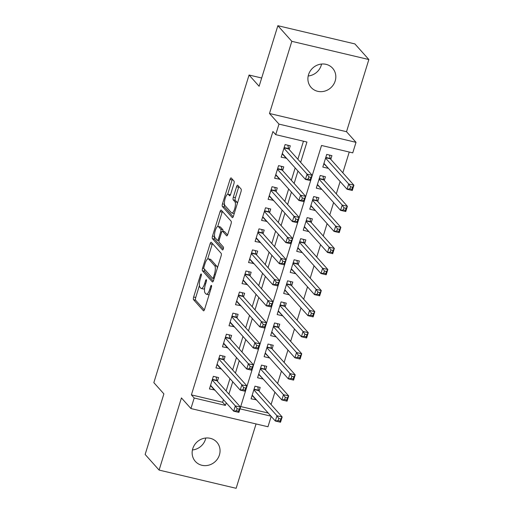 <?xml version="1.0" encoding="UTF-8"?>
<svg xmlns="http://www.w3.org/2000/svg" width="514" height="514" viewBox="0 0 514 514"><rect width="100%" height="100%" fill="white"/><g stroke="black" fill="none" stroke-linecap="round" stroke-linejoin="round"><path stroke-width="0.77" d="M201.276 274.02A1.548 0.482 -76.7 0 0 201.18 273.962A1.548 0.482 -76.7 0 0 200.441 275.041L193.643 297.015A2.21 0.687 -76.7 0 0 193.547 299.694L203.416 310.739A2.21 0.687 -76.7 0 0 203.544 310.822A2.21 0.687 -76.7 0 0 204.604 309.28L211.402 287.307A1.548 0.482 -76.7 0 0 211.472 285.431A1.548 0.482 -76.7 0 0 211.376 285.373A1.548 0.482 -76.7 0 0 210.637 286.452L209.757 289.292A7.074 2.21 -76.7 0 1 206.377 294.214A7.074 2.21 -76.7 0 1 205.953 293.95L205.131 293.025A7.074 2.21 -76.7 0 1 205.427 284.448L206.307 281.601A1.548 0.482 -76.7 0 0 206.371 279.725A1.548 0.482 -76.7 0 0 206.281 279.667A1.548 0.482 -76.7 0 0 205.542 280.747L204.662 283.587A7.074 2.21 -76.7 0 1 201.276 288.508A7.074 2.21 -76.7 0 1 200.858 288.245L200.036 287.32A7.074 2.21 -76.7 0 1 200.332 278.742L201.212 275.896A1.548 0.482 -76.7 0 0 201.276 274.02M321.565 64.038A14.411 13.377 -41.8 0 1 321.224 65.349A14.411 13.377 -41.8 0 1 308.201 75.982M308.535 74.671A14.411 13.377 138.2 0 0 311.111 87.425A14.411 13.377 138.2 0 0 324.559 91.177A14.411 13.377 138.2 0 0 335.186 80.974A14.411 13.377 138.2 0 0 332.609 68.221A14.411 13.377 138.2 0 0 319.168 64.475A14.411 13.377 138.2 0 0 308.535 74.671M205.799 438.018A14.411 13.377 -41.8 0 1 205.465 439.329A14.411 13.377 -41.8 0 1 192.435 449.962M192.776 448.651A14.411 13.377 138.2 0 0 195.346 461.405A14.411 13.377 138.2 0 0 208.793 465.151A14.411 13.377 138.2 0 0 219.42 454.954A14.411 13.377 138.2 0 0 216.844 442.201A14.411 13.377 138.2 0 0 203.403 438.448A14.411 13.377 138.2 0 0 192.776 448.651M233.896 183.768A2.21 0.687 -76.7 0 0 233.992 181.089L231.223 177.985A2.21 0.687 -76.7 0 0 231.094 177.902A2.21 0.687 -76.7 0 0 230.034 179.444L222.478 203.846A2.21 0.687 -76.7 0 0 222.389 206.525L232.257 217.57A2.21 0.687 -76.7 0 0 232.386 217.653A2.21 0.687 -76.7 0 0 233.446 216.118L240.995 191.709A2.21 0.687 -76.7 0 0 241.092 189.03L237.744 185.291A2.21 0.687 -76.7 0 0 237.616 185.207A2.21 0.687 -76.7 0 0 236.556 186.743L233.324 197.19A2.21 0.687 -76.7 0 0 233.234 199.869L234.892 201.726A5.911 1.844 -76.7 0 1 234.821 208.292A5.911 1.844 -76.7 0 1 231.814 213.008A5.911 1.844 -76.7 0 1 231.467 212.79L224.971 205.516A5.911 1.844 -76.7 0 1 225.042 198.944A5.911 1.844 -76.7 0 1 228.043 194.234A5.911 1.844 -76.7 0 1 228.396 194.453L229.475 195.667A2.21 0.687 -76.7 0 0 229.61 195.75A2.21 0.687 -76.7 0 0 230.664 194.208L233.896 183.768M277.862 25.7L354.898 43.915L368.859 59.54L291.823 41.326L277.862 25.7L259.114 86.275L249.059 75.025L153.84 382.634L163.889 393.885L145.141 454.46L159.102 470.085L181.436 397.92L190.932 408.546L194.196 398.016L191.401 394.887L272.928 131.526L275.716 134.649L278.98 124.112L356.016 142.333L352.752 152.864L321.526 145.481L239.999 408.842L271.013 416.179M291.823 41.326L269.484 113.491L278.98 124.112M211.312 242.306A2.21 0.687 -76.7 0 0 211.183 242.222A2.21 0.687 -76.7 0 0 210.123 243.758L202.574 268.16A2.21 0.687 -76.7 0 0 202.477 270.846L212.346 281.89A2.21 0.687 -76.7 0 0 212.475 281.968A2.21 0.687 -76.7 0 0 213.535 280.432L221.091 256.03A2.21 0.687 -76.7 0 0 221.181 253.351L211.312 242.306M212.526 236.003L220.082 211.601A2.21 0.687 -76.7 0 1 221.136 210.065A2.21 0.687 -76.7 0 1 221.271 210.149L231.133 221.187A2.21 0.687 -76.7 0 1 231.043 223.873L227.811 234.313A2.21 0.687 -76.7 0 1 226.751 235.855A2.21 0.687 -76.7 0 1 226.623 235.772L222.62 231.294A2.21 0.687 -76.7 0 0 222.491 231.21A2.21 0.687 -76.7 0 0 221.431 232.746L219.285 239.672A2.21 0.687 -76.7 0 0 219.195 242.357L223.359 247.016A1.548 0.482 -76.7 0 1 223.339 248.737A1.548 0.482 -76.7 0 1 222.556 249.971A1.548 0.482 -76.7 0 1 222.466 249.913L212.436 238.682A2.21 0.687 -76.7 0 1 212.526 236.003L214.582 236.491M159.102 470.085L236.138 488.3L256.056 423.947M328.105 168.02L324.45 164.3M330.791 159.34L331.935 155.652L326.724 154.418L322.811 167.063L328.022 168.29M321.584 189.088L317.928 185.368M324.27 180.408L325.413 176.72L320.203 175.492L316.29 188.13L321.494 189.364M315.063 210.155L311.407 206.435M317.748 201.475L318.886 197.787L313.681 196.56L309.769 209.198L314.973 210.432M308.535 231.229L304.886 227.503M311.227 222.549L312.364 218.861L307.16 217.628L303.247 230.272L308.451 231.499M302.014 252.297L298.358 248.577M304.706 243.617L305.843 239.929L300.639 238.695L296.726 251.34L301.93 252.567M295.492 273.364L291.836 269.644M298.178 264.684L299.321 260.996L294.117 259.769L290.204 272.407L295.409 273.641M288.971 294.432L285.315 290.712M291.656 285.752L292.8 282.064L287.596 280.837L283.683 293.475L288.887 294.708M282.449 315.506L278.794 311.78M285.135 306.826L286.279 303.138L281.074 301.904L277.162 314.549L282.366 315.776M275.928 336.574L272.272 332.847M278.614 327.893L279.757 324.205L274.553 322.972L270.64 335.616L275.845 336.843M269.407 357.641L265.751 353.921M272.092 348.961L273.236 345.273L268.032 344.046L264.119 356.684L269.323 357.917M262.885 378.709L259.229 374.989M265.571 370.029L266.715 366.341L261.51 365.113L257.591 377.751L262.802 378.985M217.409 381.253L218.546 377.565L213.342 376.332L209.429 388.976L214.723 389.933M223.931 360.185L225.074 356.498L219.863 355.264L215.951 367.908L221.245 368.866M230.452 339.111L231.596 335.43L226.385 334.196L222.472 346.841L227.766 347.792M236.973 318.044L238.117 314.356L232.913 313.129L229 325.767L234.288 326.724M243.495 296.976L244.638 293.288L239.434 292.061L235.521 304.699L240.809 305.657M250.016 275.909L251.16 272.221L245.955 270.987L242.043 283.632L247.33 284.589M256.537 254.835L257.681 251.153L252.477 249.92L248.564 262.564L253.852 263.515M263.059 233.767L264.202 230.079L258.998 228.852L255.085 241.49L260.373 242.447M269.587 212.7L270.724 209.012L265.52 207.784L261.607 220.422L266.894 221.38M276.108 191.632L277.245 187.944L272.041 186.71L268.128 199.355L273.416 200.312M282.629 170.558L283.767 166.877L278.562 165.643L274.649 178.287L279.944 179.238M191.401 394.887L222.633 402.276L223.436 399.686M226.121 391.006L229.957 378.612M232.643 369.932L236.479 357.545M239.164 348.865L243 336.477M245.686 327.797L249.521 315.41M252.207 306.729L256.043 294.336M258.728 285.656L262.564 273.268M265.25 264.588L269.085 252.201M271.771 243.52L275.607 231.133M278.299 222.453L282.128 210.065M284.82 201.385L288.656 188.991M291.342 180.311L295.177 167.924M297.863 159.244L303.446 141.209M289.151 149.49L290.288 145.803L285.084 144.575L281.171 157.213L286.465 158.171M271.077 404.563L274.913 392.176M277.605 383.495L281.434 371.108M284.126 362.428L287.962 350.04M290.648 341.36L294.483 328.973M297.169 320.293L301.005 307.899M303.69 299.219L307.526 286.831M310.212 278.151L314.048 265.764M316.733 257.084L320.569 244.696M323.255 236.016L327.09 223.622M329.776 214.942L333.612 202.555M336.297 193.874L340.133 181.487M342.825 172.807L349.25 152.035M240.706 406.548L268.218 413.05M259.05 391.096L260.193 387.415L254.983 386.181L251.07 398.825L256.364 399.776M261.671 78.006L249.059 75.025M269.484 113.491L346.52 131.706L368.859 59.54M346.52 131.706L356.016 142.333M271.186 416.372L267.967 426.761L190.932 408.546M300.651 162.366L306.948 142.031L275.716 134.649M194.196 398.016L225.421 405.398L226.224 402.809M228.91 394.129L232.746 381.741M235.431 373.061L239.267 360.674M241.959 351.994L245.788 339.6M248.48 330.92L252.316 318.532M255.002 309.852L258.838 297.465M261.523 288.784L265.359 276.397M268.045 267.717L271.88 255.323M274.566 246.643L278.402 234.256M281.087 225.575L284.923 213.188M287.609 204.508L291.444 192.12M294.13 183.44L297.966 171.046M222.633 402.276L225.421 405.398M256.274 400.053L252.708 396.056M214.634 390.21L211.068 386.213M221.155 369.136L217.589 365.139M227.683 348.068L224.11 344.072M234.204 327L230.632 323.004M240.725 305.933L237.153 301.936M247.247 284.859L243.675 280.862M253.768 263.791L250.196 259.795M260.29 242.724L256.717 238.727M266.811 221.656L263.239 217.66M273.332 200.582L269.766 196.586M279.854 179.514L276.288 175.518M286.375 158.447L282.809 154.451M201.276 288.508L203.358 289.003A7.074 2.21 -76.7 0 0 204.591 288.399M206.377 294.214L208.459 294.708A7.074 2.21 -76.7 0 0 209.166 294.554M199.438 285.501L195.725 297.503A2.21 0.687 -76.7 0 0 195.628 300.189L204.354 309.948M204.508 269.214A2.21 0.687 -76.7 0 0 204.559 271.334L213.284 281.1M212.455 243.585A2.21 0.687 -76.7 0 0 212.205 244.253L207.65 258.985M204.045 266.747A1.548 0.482 -76.7 0 0 203.981 268.623L212.635 278.318A1.548 0.482 -76.7 0 0 212.732 278.376A1.548 0.482 -76.7 0 0 213.471 277.297L214.396 274.303A7.074 2.21 -76.7 0 0 214.691 265.719L208.774 259.095A7.074 2.21 -76.7 0 0 208.35 258.825A7.074 2.21 -76.7 0 0 204.97 263.746L204.045 266.747M217.371 268.032A7.074 2.21 -76.7 0 0 216.773 266.213L214.691 265.719M208.35 258.825L210.432 259.319A7.074 2.21 -76.7 0 1 210.856 259.583L216.773 266.213M217.718 226.456L222.164 212.096L220.082 211.601M222.414 211.427A2.21 0.687 -76.7 0 0 222.164 212.096M227.561 234.982L224.702 231.782A2.21 0.687 -76.7 0 0 224.573 231.698L222.491 231.21M223.269 248.975L214.518 239.177L212.436 238.682M218.469 226.642A5.911 1.844 -76.7 0 0 218.116 226.423A5.911 1.844 -76.7 0 0 215.115 231.133A5.911 1.844 -76.7 0 0 215.045 237.706L217.332 240.269A2.21 0.687 -76.7 0 0 217.461 240.353A2.21 0.687 -76.7 0 0 218.521 238.817L220.667 231.885A2.21 0.687 -76.7 0 0 220.757 229.205L218.469 226.642L220.551 227.137A5.911 1.844 -76.7 0 0 220.198 226.912L218.116 226.423M222.986 231.326A2.21 0.687 -76.7 0 0 222.838 229.694L220.757 229.205M220.551 227.137L222.838 229.694M214.595 236.549A2.21 0.687 -76.7 0 0 214.518 239.177M230.413 194.883A5.911 1.844 -76.7 0 0 230.124 194.722L228.043 194.234M231.814 213.008L233.902 213.503A5.911 1.844 -76.7 0 0 234.256 213.483M237.41 203.3A5.911 1.844 -76.7 0 0 236.973 202.214L234.892 201.726M238.888 186.569A2.21 0.687 -76.7 0 0 238.637 187.237L235.406 197.678A2.21 0.687 -76.7 0 0 235.316 200.364L236.973 202.214M224.534 204.437A2.21 0.687 -76.7 0 0 224.47 207.02L233.195 216.779M232.367 179.27A2.21 0.687 -76.7 0 0 232.116 179.932L227.683 194.253M251.982 395.883L253.126 396.159M252.213 395.137L275.331 421.011L276.962 415.749L282.167 416.976L258.6 390.601A2.255 0.7 103.3 0 1 258.439 390.216L257.765 386.836M280.843 419L282.167 416.976L280.535 422.245L275.331 421.011L278.106 420.613L280.188 421.107L280.843 419L278.761 418.505L278.106 420.613M278.761 418.505L276.962 415.749L253.845 389.869M280.188 421.107L280.535 422.245M211.485 386.31L210.342 386.04M216.124 376.993L216.799 380.366A2.255 0.7 -76.7 0 0 216.959 380.752L240.526 407.133L238.894 412.395L233.69 411.168L210.573 385.288M236.466 410.77L233.69 411.168L235.322 405.899L240.526 407.133L239.203 409.15L237.121 408.662L236.466 410.77L238.547 411.258L239.203 409.15M212.205 380.019L235.322 405.899L237.121 408.662M238.894 412.395L238.547 411.258M258.503 374.815L259.647 375.085M258.735 374.064L281.852 399.943L283.484 394.675L288.688 395.909L265.121 369.527A2.255 0.7 103.3 0 1 264.961 369.142L264.286 365.769M287.365 397.932L288.688 395.909L287.056 401.177L281.852 399.943L284.634 399.545L286.716 400.04L287.365 397.932L285.283 397.438L284.634 399.545M285.283 397.438L283.484 394.675L260.367 368.801M286.716 400.04L287.056 401.177M265.025 353.748L266.168 354.017M265.256 352.996L288.373 378.876L290.005 373.607L295.209 374.841L271.649 348.46A2.255 0.7 103.3 0 1 271.482 348.074L270.807 344.701M293.886 376.865L295.209 374.841L293.584 380.103L288.373 378.876L291.155 378.477L293.237 378.966L293.886 376.865L291.804 376.37L291.155 378.477M291.804 376.37L290.005 373.607L266.888 347.727M293.237 378.966L293.584 380.103M271.546 332.68L272.69 332.95M271.777 331.928L294.901 357.808L296.527 352.54L301.731 353.767L278.17 327.392A2.255 0.7 103.3 0 1 278.01 327.007L277.329 323.634M300.407 355.791L301.731 353.767L300.105 359.035L294.901 357.808L297.677 357.41L299.758 357.898L300.407 355.791L298.326 355.302L297.677 357.41M298.326 355.302L296.527 352.54L273.409 326.66M299.758 357.898L300.105 359.035M278.068 311.612L279.211 311.882M278.299 310.861L301.422 336.734L303.048 331.472L308.259 332.699L284.692 306.325A2.255 0.7 103.3 0 1 284.531 305.939L283.85 302.56M306.929 334.723L308.259 332.699L306.627 337.968L301.422 336.734L304.198 336.336L306.28 336.831L306.929 334.723L304.847 334.228L304.198 336.336M304.847 334.228L303.048 331.472L279.931 305.592M306.28 336.831L306.627 337.968M218.007 365.242L216.863 364.972M222.646 355.919L223.32 359.299A2.255 0.7 -76.7 0 0 223.481 359.684L247.048 386.059L245.416 391.327L240.211 390.1L217.094 364.22M242.987 389.702L240.211 390.1L241.843 384.832L247.048 386.059L245.724 388.083L243.642 387.595L242.987 389.702L245.069 390.19L245.724 388.083M218.726 358.952L241.843 384.832L243.642 387.595M245.416 391.327L245.069 390.19M224.528 344.174L223.384 343.898M229.167 334.852L229.842 338.231A2.255 0.7 -76.7 0 0 230.002 338.617L253.569 364.991L251.937 370.26L246.733 369.026L223.616 343.153M249.508 368.628L246.733 369.026L248.365 363.758L253.569 364.991L252.245 367.015L250.164 366.521L249.508 368.628L251.597 369.123L252.245 367.015M225.248 337.884L248.365 363.758L250.164 366.521M251.937 370.26L251.597 369.123M231.049 323.1L229.906 322.831M235.688 313.784L236.363 317.157A2.255 0.7 -76.7 0 0 236.53 317.543L260.09 343.924L258.465 349.192L253.254 347.959L230.137 322.079M256.036 347.56L253.254 347.959L254.886 342.69L260.09 343.924L258.767 345.948L256.685 345.453L256.036 347.56L258.118 348.055L258.767 345.948M231.769 316.817L254.886 342.69L256.685 345.453M258.465 349.192L258.118 348.055M237.571 302.033L236.427 301.763M242.21 292.717L242.891 296.09A2.255 0.7 -76.7 0 0 243.051 296.475L266.612 322.856L264.986 328.118L259.782 326.891L236.658 301.011M262.558 326.493L259.782 326.891L261.408 321.623L266.612 322.856L265.288 324.874L263.207 324.385L262.558 326.493L264.639 326.981L265.288 324.874M238.29 295.743L261.408 321.623L263.207 324.385M264.986 328.118L264.639 326.981M284.589 290.538L285.733 290.808M284.82 289.793L307.944 315.667L309.576 310.398L314.78 311.632L291.213 285.251A2.255 0.7 103.3 0 1 291.053 284.865L290.371 281.492M313.45 313.656L314.78 311.632L313.148 316.9L307.944 315.667L310.719 315.268L312.801 315.763L313.45 313.656L311.368 313.161L310.719 315.268M311.368 313.161L309.576 310.398L286.452 284.525M312.801 315.763L313.148 316.9M244.092 280.965L242.949 280.695M248.731 271.643L249.412 275.022A2.255 0.7 -76.7 0 0 249.573 275.408L273.14 301.782L271.508 307.051L266.303 305.824L243.18 279.944M269.079 305.425L266.303 305.824L267.929 300.555L273.14 301.782L271.81 303.806L269.728 303.318L269.079 305.425L271.161 305.914L271.81 303.806M244.812 274.675L267.929 300.555L269.728 303.318M271.508 307.051L271.161 305.914M291.11 269.471L292.254 269.741M291.348 268.719L314.465 294.599L316.097 289.331L321.301 290.564L297.734 264.183A2.255 0.7 103.3 0 1 297.574 263.798L296.893 260.425M319.978 292.588L321.301 290.564L319.669 295.826L314.465 294.599L317.241 294.201L319.322 294.695L319.978 292.588L317.896 292.093L317.241 294.201M317.896 292.093L316.097 289.331L292.974 263.451M319.322 294.695L319.669 295.826M250.614 259.898L249.47 259.621M255.252 250.575L255.933 253.955A2.255 0.7 -76.7 0 0 256.094 254.34L279.661 280.715L278.029 285.983L272.825 284.75L249.701 258.876M275.6 284.351L272.825 284.75L274.45 279.481L279.661 280.715L278.331 282.739L276.249 282.244L275.6 284.351L277.682 284.846L278.331 282.739M251.333 253.608L274.45 279.481L276.249 282.244M278.029 285.983L277.682 284.846M297.638 248.403L298.782 248.673M297.869 247.652L320.987 273.532L322.619 268.263L327.823 269.49L304.256 243.116A2.255 0.7 103.3 0 1 304.095 242.73L303.414 239.357M326.499 271.514L327.823 269.49L326.191 274.759L320.987 273.532L323.762 273.133L325.844 273.621L326.499 271.514L324.418 271.026L323.762 273.133M324.418 271.026L322.619 268.263L299.495 242.383M325.844 273.621L326.191 274.759M257.135 238.824L255.991 238.554M261.774 229.507L262.455 232.881A2.255 0.7 -76.7 0 0 262.615 233.266L286.182 259.647L284.55 264.916L279.346 263.682L256.229 237.802M282.122 263.284L279.346 263.682L280.978 258.413L286.182 259.647L284.859 261.671L282.771 261.176L282.122 263.284L284.203 263.778L284.859 261.671M257.855 232.54L280.978 258.413L282.771 261.176M284.55 264.916L284.203 263.778M304.159 227.336L305.303 227.606M304.391 226.584L327.508 252.458L329.14 247.195L334.344 248.423L310.777 222.048A2.255 0.7 103.3 0 1 310.617 221.662L309.936 218.283M333.021 250.446L334.344 248.423L332.712 253.691L327.508 252.458L330.284 252.059L332.365 252.554L333.021 250.446L330.939 249.952L330.284 252.059M330.939 249.952L329.14 247.195L306.023 221.316M332.365 252.554L332.712 253.691M263.663 217.756L262.513 217.486M268.295 208.44L268.976 211.813A2.255 0.7 -76.7 0 0 269.137 212.198L292.704 238.58L291.072 243.842L285.868 242.614L262.75 216.735M288.643 242.216L285.868 242.614L287.499 237.346L292.704 238.58L291.38 240.603L289.298 240.109L288.643 242.216L290.725 242.704L291.38 240.603M264.376 211.466L287.499 237.346L289.298 240.109M291.072 243.842L290.725 242.704M310.681 206.262L311.825 206.532M310.912 205.516L334.029 231.39L335.661 226.121L340.866 227.355L317.299 200.974A2.255 0.7 103.3 0 1 317.138 200.588L316.463 197.215M339.542 229.379L340.866 227.355L339.234 232.624L334.029 231.39L336.805 230.992L338.887 231.486L339.542 229.379L337.46 228.884L336.805 230.992M337.46 228.884L335.661 226.121L312.544 200.248M338.887 231.486L339.234 232.624M270.184 196.689L269.04 196.419M274.817 187.372L275.498 190.745A2.255 0.7 -76.7 0 0 275.658 191.131L299.225 217.506L297.593 222.774L292.389 221.547L269.272 195.667M295.164 221.148L292.389 221.547L294.021 216.278L299.225 217.506L297.902 219.529L295.82 219.041L295.164 221.148L297.246 221.637L297.902 219.529M270.897 190.398L294.021 216.278L295.82 219.041M297.593 222.774L297.246 221.637M317.202 185.194L318.346 185.464M317.434 184.442L340.551 210.322L342.183 205.054L347.387 206.287L323.82 179.906A2.255 0.7 103.3 0 1 323.659 179.521L322.985 176.148M346.063 208.311L347.387 206.287L345.755 211.55L340.551 210.322L343.326 209.924L345.408 210.419L346.063 208.311L343.982 207.817L343.326 209.924M343.982 207.817L342.183 205.054L319.065 179.174M345.408 210.419L345.755 211.55M276.705 175.621L275.562 175.345M281.344 166.298L282.019 169.678A2.255 0.7 -76.7 0 0 282.18 170.063L305.746 196.438L304.115 201.706L298.91 200.473L275.793 174.599M301.686 200.074L298.91 200.473L300.542 195.211L305.746 196.438L304.423 198.462L302.341 197.967L301.686 200.074L303.768 200.569L304.423 198.462M277.425 169.331L300.542 195.211L302.341 197.967M304.115 201.706L303.768 200.569M323.724 164.127L324.867 164.396M323.955 163.375L347.072 189.255L348.704 183.986L353.908 185.213L330.341 158.839A2.255 0.7 103.3 0 1 330.181 158.453L329.506 155.08M352.585 187.237L353.908 185.213L352.276 190.482L347.072 189.255L349.848 188.856L351.936 189.345L352.585 187.237L350.503 186.749L349.848 188.856M350.503 186.749L348.704 183.986L325.587 158.106M351.936 189.345L352.276 190.482M283.227 154.547L282.083 154.277M287.866 145.231L288.54 148.604A2.255 0.7 -76.7 0 0 288.701 148.989L312.268 175.37L310.636 180.639L305.432 179.405L282.314 153.525M308.207 179.007L305.432 179.405L307.064 174.137L312.268 175.37L310.944 177.394L308.863 176.9L308.207 179.007L310.289 179.502L310.944 177.394M283.946 148.263L307.064 174.137L308.863 176.9M310.636 180.639L310.289 179.502M201.359 275.253L200.441 275.041M211.556 286.671L210.637 286.452M206.461 280.959L205.542 280.747M205.619 283.818L204.662 283.587M210.721 289.523L209.757 289.292M195.628 300.189L193.547 299.694M195.725 297.503L193.643 297.015M204.559 271.334L202.477 270.846M203.897 268.475L202.574 268.16M212.205 244.253L210.123 243.758M214.434 277.528L213.471 277.297M215.36 274.527L214.396 274.303M210.856 259.583L208.774 259.095M224.702 231.782L222.62 231.294M219.484 239.042L218.521 238.817M221.662 232.122L220.667 231.885M230.394 194.928L228.396 194.453M235.316 200.364L233.234 199.869M235.406 197.678L233.324 197.19M238.637 187.237L236.556 186.743M224.47 207.02L222.389 206.525M224.515 204.328L222.478 203.846M232.116 179.932L230.034 179.444M258.6 390.601L253.955 389.503M258.439 390.216L254.057 389.175M212.417 379.332L216.799 380.366M212.314 379.653L216.959 380.752M265.121 369.527L260.482 368.429M264.961 369.142L260.579 368.108M271.649 348.46L267.004 347.361M271.482 348.074L267.1 347.04M278.17 327.392L273.525 326.294M278.01 327.007L273.621 325.972M284.692 306.325L280.046 305.226M284.531 305.939L280.143 304.898M218.938 358.264L223.32 359.299M218.835 358.586L223.481 359.684M225.46 337.19L229.842 338.231M225.363 337.518L230.002 338.617M231.981 316.123L236.363 317.157M231.885 316.444L236.53 317.543M238.502 295.055L242.891 296.09M238.406 295.377L243.051 296.475M291.213 285.251L286.568 284.158M291.053 284.865L286.671 283.831M245.024 273.988L249.412 275.022M244.927 274.309L249.573 275.408M297.734 264.183L293.089 263.084M297.574 263.798L293.192 262.763M251.552 252.914L255.933 253.955M251.449 253.241L256.094 254.34M304.256 243.116L299.611 242.017M304.095 242.73L299.713 241.696M258.073 231.846L262.455 232.881M257.97 232.167L262.615 233.266M310.777 222.048L306.132 220.949M310.617 221.662L306.235 220.622M264.594 210.779L268.976 211.813M264.492 211.1L269.137 212.198M317.299 200.974L312.653 199.882M317.138 200.588L312.756 199.554M271.116 189.711L275.498 190.745M271.013 190.032L275.658 191.131M323.82 179.906L319.175 178.808M323.659 179.521L319.278 178.487M277.637 168.637L282.019 169.678M277.534 168.965L282.18 170.063M330.341 158.839L325.703 157.74M330.181 158.453L325.799 157.419M284.158 147.569L288.54 148.604M284.056 147.891L288.701 148.989M214.075 278.691L212.732 278.376M219.048 240.725L217.461 240.353"/></g></svg>
